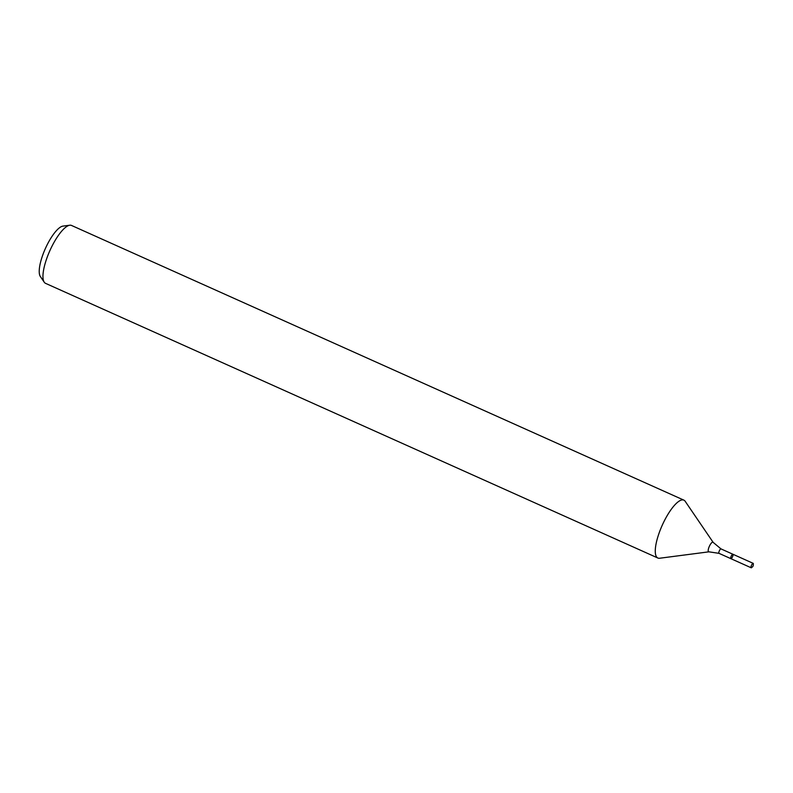<?xml version="1.0" encoding="UTF-8"?>
<svg xmlns="http://www.w3.org/2000/svg" width="793" height="793" viewBox="0 0 793 793"><rect width="100%" height="100%" fill="white"/><g stroke="black" fill="none" stroke-linecap="round" stroke-linejoin="round"><path stroke-width="1.19" d="M713.155 542.372L685.182 501.295A31.73 9.437 114.2 0 0 683.844 500.125A31.73 9.437 114.2 0 0 661.174 527.702A31.73 9.437 114.2 0 0 657.873 558.024A31.73 9.437 114.2 0 0 659.627 558.242L708.912 551.829A5.264 1.566 114.2 0 1 709.17 546.754A5.264 1.566 114.2 0 1 713.155 542.372L720.986 548.895L732.871 554.228A2.429 0.724 114.2 0 0 731.136 556.339A2.429 0.724 114.2 0 0 730.878 558.668A2.429 0.724 114.2 0 0 732.534 556.745A2.429 0.724 114.2 0 0 732.871 554.228A2.429 0.724 114.2 0 0 731.136 556.339A2.429 0.724 114.2 0 0 730.878 558.668L751.169 567.768A2.429 0.724 114.2 0 0 751.873 567.401L753.152 565.994L753.35 564.101A2.429 0.724 114.2 0 0 753.162 563.337A2.429 0.724 114.2 0 0 751.427 565.449A2.429 0.724 114.2 0 0 751.169 567.768M683.844 500.125L71.519 225.45A31.73 9.437 114.2 0 0 69.764 225.232L62.934 226.114A28.062 8.346 114.2 0 0 44.438 250.707A28.062 8.346 114.2 0 0 40.344 276.489L44.22 282.179A31.73 9.437 114.2 0 0 45.548 283.349L657.873 558.024M69.764 225.232A31.73 9.437 114.2 0 0 48.849 253.026A31.73 9.437 114.2 0 0 44.22 282.179M720.986 548.895A2.429 0.724 114.2 0 0 719.251 551.016A2.429 0.724 114.2 0 0 718.993 553.336L730.878 558.668M708.912 551.829L718.993 553.336M732.871 554.228L753.162 563.337"/></g></svg>
